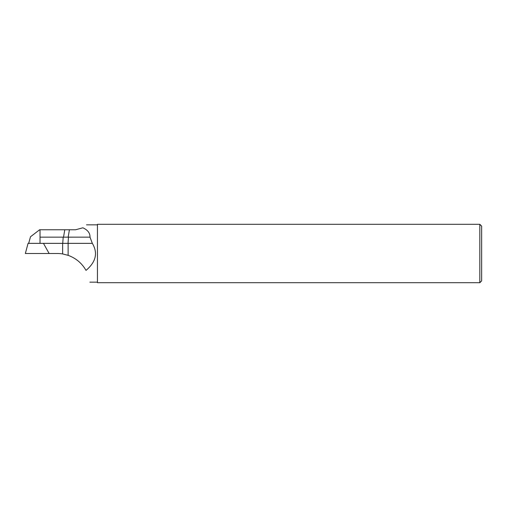 <?xml version="1.0" encoding="UTF-8"?>
<svg xmlns="http://www.w3.org/2000/svg" width="507" height="507" viewBox="0 0 507 507"><rect width="100%" height="100%" fill="white"/><g stroke="black" fill="none" stroke-linecap="round" stroke-linejoin="round"><path stroke-width="0.76" d="M64.769 229.772L75.543 229.772L82.875 227.801C87.844 223.98 87.844 223.98 82.875 227.801C87.844 223.98 87.844 223.98 82.875 227.801C87.755 230.001 90.126 233.119 89.999 237.149L92.331 243.354C98.073 252.98 95.969 261.992 86.006 270.389C81.88 263.19 75.917 258.177 68.122 255.338L62.646 253.937A32.854 32.854 0 0 0 57.291 253.5L49.135 253.5L43.463 243.354L62.741 243.354L63.191 237.149L63.533 237.162L64.769 229.772L39.622 229.772L30.528 236.75L39.622 229.772M40.028 243.354L40.028 237.149C27.479 237.149 27.479 237.149 40.028 237.149L63.191 237.149M86.006 270.389C91.558 285.796 91.558 285.796 86.006 270.389C91.558 285.796 91.558 285.796 86.006 270.389M69.415 229.772L68.172 237.162L89.999 237.149M68.172 237.162L63.533 237.162M97.445 224.297L97.445 282.703L479.825 282.703L479.825 224.297L97.445 224.297M479.825 224.297L481.65 226.122L481.65 280.878L479.825 282.703M68.477 237.149L68.033 243.354L92.331 243.354M68.033 243.354L62.741 243.354M43.463 243.354L28.069 243.354L25.35 253.5L49.135 253.5M32.93 253.5L46.974 253.5M62.646 253.937L62.646 243.354M40.028 237.149L40.028 229.772M68.122 243.354L68.122 255.338M28.671 243.354L30.502 236.769M97.445 224.842L86.482 224.842M97.445 282.158L89.878 282.158"/></g></svg>
